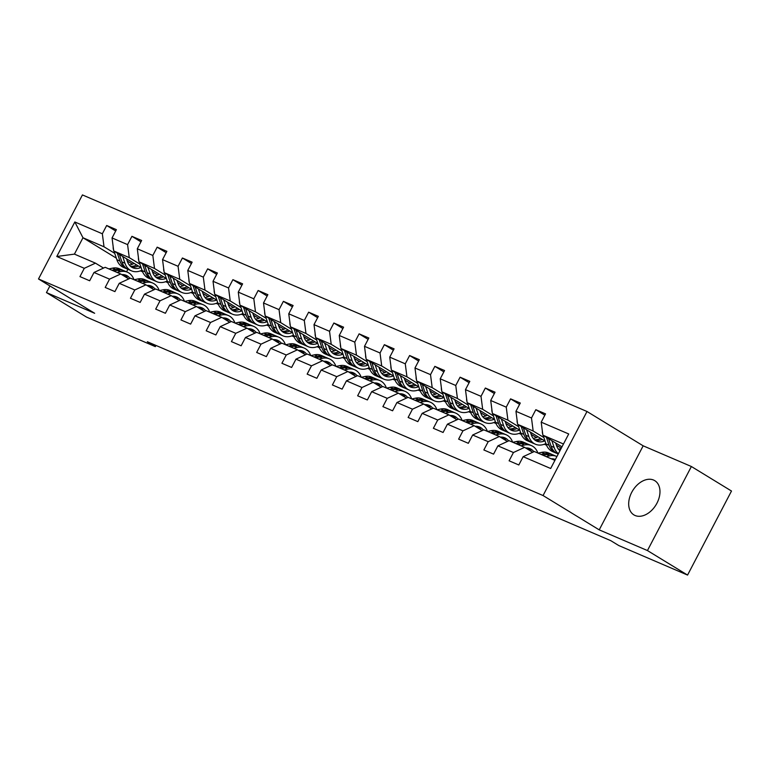 <?xml version="1.0" encoding="UTF-8"?>
<svg xmlns="http://www.w3.org/2000/svg" width="770" height="770" viewBox="0 0 770 770"><rect width="100%" height="100%" fill="white"/><g stroke="black" fill="none" stroke-linecap="round" stroke-linejoin="round"><path stroke-width="1.16" d="M635.067 515.496A20.049 13.658 -58.6 0 0 656.483 504.052A20.049 13.658 -58.6 0 0 654.779 480.673A20.049 13.658 -58.6 0 0 653.595 480.057A20.049 13.658 -58.6 0 0 632.18 491.501A20.049 13.658 -58.6 0 0 633.883 514.88A20.049 13.658 -58.6 0 0 635.067 515.496M587 411.498L82.438 194.926L38.5 278.971L543.062 495.543L587 411.498L643.162 445.82L599.224 529.866L647.445 550.56L691.383 466.514L643.162 445.82M691.383 466.514L731.5 491.029L687.562 575.075L647.445 550.56M116.347 258.152L82.977 237.757L74.43 254.119L95.461 263.147L84.296 268.306L79.955 276.603L89.666 280.771L94.007 272.474L109.542 279.144L105.201 287.441L114.913 291.609L119.244 283.312L134.779 289.982L130.448 298.269L140.159 302.437L144.49 294.15L160.025 300.82L155.694 309.107L165.396 313.275L169.737 304.987L185.272 311.648L180.94 319.945L190.642 324.112L194.983 315.815L210.518 322.486L206.177 330.782L215.889 334.95L220.22 326.653L235.755 333.323L231.423 341.611L241.135 345.778L245.466 337.491L261.001 344.161L256.67 352.448L266.382 356.616L270.713 348.329L286.248 354.999L281.916 363.286L291.618 367.454L295.959 359.167L311.494 365.827L307.153 374.124L316.865 378.291L321.196 369.995L336.731 376.665L332.399 384.962L342.111 389.129L346.442 380.832L361.977 387.503L357.646 395.79L367.357 399.957L371.689 391.67L387.223 398.34L382.892 406.627L392.594 410.795L396.935 402.508L412.47 409.178L408.129 417.465L417.841 421.633L422.172 413.346L437.707 420.006L433.375 428.303L443.087 432.471L447.418 424.174L462.953 430.844L458.622 439.141L468.333 443.308L472.664 435.012L488.199 441.682L483.868 449.969L493.57 454.136L497.911 445.849L513.446 452.519L509.105 460.807L518.816 464.974L523.157 456.687L550.666 468.497L568.712 433.962L541.204 422.162L545.535 413.865L535.824 409.698L544.842 415.203M84.296 268.306L56.788 256.497L74.834 221.972L102.343 233.782L106.674 225.495L115.693 231M535.824 409.698L531.493 417.994L515.958 411.324L520.289 403.028L510.587 398.86L506.246 407.157L490.711 400.487L495.052 392.2L485.341 388.032L481.009 396.319L465.475 389.649L469.806 381.362L460.094 377.194L455.763 385.481L440.228 378.811L444.56 370.524L434.848 366.356L430.517 374.644L414.982 367.983L419.313 359.686L409.611 355.519L405.27 363.815L389.736 357.145L394.076 348.849L384.365 344.681L380.034 352.978L364.499 346.308L368.83 338.02L359.118 333.853L354.787 342.14L339.252 335.47L343.584 327.183L333.872 323.015L329.541 331.302L314.006 324.632L318.337 316.345L308.635 312.177L304.294 320.464L288.76 313.804L293.101 305.507L283.389 301.339L279.048 309.636L263.513 302.966L267.854 294.669L258.142 290.502L253.811 298.798L238.276 292.128L242.608 283.841L232.896 279.674L228.565 287.961L213.03 281.291L217.361 273.003L207.659 268.836L203.319 277.123L187.784 270.453L192.125 262.166L182.413 257.998L178.072 266.285L162.537 259.625L166.878 251.328L157.167 247.16L152.835 255.457L137.301 248.787L141.632 240.49L131.92 236.323L127.589 244.619L112.054 237.949L116.386 229.662L106.674 225.495M687.562 575.075L618.791 545.555L610.764 540.656L147.311 341.726L155.328 346.625L155.954 345.432M94.007 272.474L105.172 267.315L120.707 273.985L128.773 278.913M141.17 267.729L113.719 250.962L129.254 257.623L139.976 264.177M167.831 282.648L165.637 281.704M157.715 275.015L152.489 271.829M120.707 273.985L109.542 279.144M112.054 237.949L113.719 250.962M127.589 244.619L129.254 257.623M119.244 283.312L130.419 278.153L145.953 284.813L154.019 289.741M166.407 278.567L138.966 261.79L154.501 268.461L165.223 275.015M193.077 293.486L190.883 292.542M182.962 285.853L177.735 282.657M145.953 284.813L134.779 289.982M137.301 248.787L138.966 261.79M152.835 255.457L154.501 268.461M144.49 294.15L155.655 288.981L171.19 295.651L179.256 300.579M191.653 289.405L164.212 272.628L179.747 279.298L190.469 285.853M218.324 304.314L216.12 303.37M208.208 296.691L202.982 293.495M171.19 295.651L160.025 300.82M162.537 259.625L164.212 272.628M178.072 266.285L179.747 279.298M169.737 304.987L180.902 299.819L196.437 306.489L204.502 311.417M216.899 300.233L189.459 283.466L204.993 290.136L215.716 296.691M243.561 315.151L241.366 314.208M233.454 307.528L228.228 304.333M196.437 306.489L185.272 311.648M187.784 270.453L189.459 283.466M203.319 277.123L204.993 290.136M194.983 315.815L206.148 310.656L221.683 317.327L229.749 322.255M242.146 311.07L214.695 294.304L230.23 300.974L240.962 307.519M268.807 325.989L266.613 325.046M258.701 318.366L253.465 315.171M221.683 317.327L210.518 322.486M213.03 281.291L214.695 294.304M228.565 287.961L230.23 300.974M220.22 326.653L231.395 321.494L246.929 328.164L254.995 333.092M267.392 321.908L239.942 305.141L255.476 311.802L266.199 318.356M294.053 336.827L291.859 335.884M283.938 329.194L278.711 326.008M246.929 328.164L235.755 333.323M238.276 292.128L239.942 305.141M253.811 298.798L255.476 311.802M245.466 337.491L256.641 332.332L272.176 338.993L280.232 343.921M292.629 332.746L265.188 315.969L280.723 322.64L291.445 329.194M319.3 347.665L317.096 346.721M309.184 340.032L303.958 336.837M272.176 338.993L261.001 344.161M263.513 302.966L265.188 315.969M279.048 309.636L280.723 322.64M270.713 348.329L281.878 343.16L297.413 349.83L305.478 354.758M317.875 343.584L290.434 326.807L305.969 333.477L316.691 340.032M344.546 358.493L342.342 357.55M334.43 350.87L329.204 347.674M297.413 349.83L286.248 354.999M288.76 313.804L290.434 326.807M304.294 320.464L305.969 333.477M295.959 359.167L307.124 353.998L322.659 360.668L330.725 365.596M343.122 354.412L315.671 337.645L331.206 344.315L341.938 350.87M369.783 369.331L367.588 368.387M359.677 361.708L354.45 358.512M322.659 360.668L311.494 365.827M314.006 324.632L315.671 337.645M329.541 331.302L331.206 344.315M321.196 369.995L332.37 364.836L347.905 371.506L355.971 376.434M368.368 365.25L340.918 348.483L356.452 355.153L367.175 361.698M395.029 380.168L392.835 379.225M384.913 372.545L379.687 369.35M347.905 371.506L336.731 376.665M339.252 335.47L340.918 348.483M354.787 342.14L356.452 355.153M346.442 380.832L357.617 375.673L373.152 382.344L381.208 387.272M393.605 376.087L366.164 359.311L381.699 365.981L392.421 372.536M420.276 391.006L418.081 390.063M410.16 383.373L404.933 380.178M373.152 382.344L361.977 387.503M364.499 346.308L366.164 359.311M380.034 352.978L381.699 365.981M371.689 391.67L382.854 386.511L398.388 393.172L406.454 398.1M418.851 386.925L391.41 370.149L406.945 376.819L417.667 383.373M445.522 401.844L443.318 400.9M435.406 394.211L430.18 391.016M398.388 393.172L387.223 398.34M389.736 357.145L391.41 370.149M405.27 363.815L406.945 376.819M396.935 402.508L408.1 397.339L423.635 404.009L431.7 408.937M444.097 397.763L416.647 380.986L432.182 387.656L442.914 394.211M470.759 412.672L468.564 411.729M460.653 405.049L455.426 401.853M423.635 404.009L412.47 409.178M414.982 367.983L416.647 380.986M430.517 374.644L432.182 387.656M422.172 413.346L433.346 408.177L448.881 414.847L456.947 419.775M469.344 408.591L441.893 391.824L457.428 398.494L468.15 405.049M496.005 423.51L493.811 422.566M485.889 415.887L480.663 412.691M448.881 414.847L437.707 420.006M440.228 378.811L441.893 391.824M455.763 385.481L457.428 398.494M447.418 424.174L458.593 419.015L474.128 425.685L482.193 430.613M494.581 419.429L467.14 402.662L482.675 409.322L493.397 415.877M521.251 434.347L519.057 433.404M511.136 426.724L505.909 423.529M474.128 425.685L462.953 430.844M465.475 389.649L467.14 402.662M481.009 396.319L482.675 409.322M472.664 435.012L483.829 429.853L499.364 436.513L507.43 441.441M519.827 430.266L492.386 413.49L507.921 420.16L518.643 426.715M546.498 445.185L544.294 444.242M536.382 437.553L531.156 434.357M499.364 436.513L488.199 441.682M490.711 400.487L492.386 413.49M506.246 407.157L507.921 420.16M497.911 445.849L509.076 440.681L524.611 447.351L532.676 452.279M545.073 441.104L517.623 424.328L533.158 430.998L543.889 437.553M561.282 448.178L556.402 445.195M524.611 447.351L513.446 452.519M515.958 411.324L517.623 424.328M531.493 417.994L533.158 430.998M523.157 456.687L534.322 451.518L554.91 460.364M561.985 446.841L542.869 435.166L563.467 444.001M541.204 422.162L542.869 435.166M49.915 285.94L46.441 292.59L86.558 317.105L155.328 346.625M46.441 292.59L94.662 313.284L38.5 278.971M599.224 529.866L543.062 495.543M95.461 263.147L103.526 268.075M127.897 269.279L126.569 271.829M142.585 271.81L140.39 270.867M132.478 264.187L127.252 260.992M114.74 253.34L104.017 246.795L82.977 237.757L74.834 221.972M74.43 254.119L56.788 256.497M102.343 233.782L104.017 246.795M510.587 398.86L519.596 404.365M485.341 388.032L494.35 393.537M460.094 377.194L469.103 382.7M434.848 366.356L443.857 371.862M409.611 355.519L418.62 361.024M384.365 344.681L393.374 350.186M359.118 333.853L368.127 339.358M333.872 323.015L342.881 328.521M308.635 312.177L317.644 317.683M283.389 301.339L292.398 306.845M258.142 290.502L267.151 296.007M232.896 279.674L241.905 285.179M207.659 268.836L216.668 274.341M182.413 257.998L191.422 263.504M157.167 247.16L166.176 252.666M131.92 236.323L140.929 241.828M551.243 458.785A16.314 11.887 -66.8 0 1 555.285 459.488A16.314 11.887 -66.8 0 1 555.353 459.517M546.151 456.6L549.713 455.84A19.654 14.322 -66.8 0 1 556.604 456.418A19.654 14.322 -66.8 0 1 556.903 456.552M538.057 453.126L541.618 452.365A19.654 14.322 -66.8 0 1 548.51 452.943L551.59 454.262A19.654 14.322 113.2 0 0 544.698 453.684L541.137 454.444M543.081 455.282L546.633 454.521A19.654 14.322 -66.8 0 1 553.524 455.099L556.604 456.418M555.045 460.114A16.314 11.887 113.2 0 0 553.688 458.978M552.533 454.733A19.654 14.322 113.2 0 0 551.59 454.262M552.61 458.814A16.314 11.887 -66.8 0 1 553.563 459.777M542.35 431.094A6.815 4.957 113.2 0 0 542.648 433.847L542.735 434.107M558.423 449.189A16.314 11.887 113.2 0 0 561.06 448.602M543.148 435.329L546.026 443.944A19.654 14.322 113.2 0 0 552.6 451.595L555.671 452.914A19.654 14.322 113.2 0 0 556.662 453.28M551.849 440.652L554.111 447.418A19.654 14.322 113.2 0 0 558.394 453.713M555.661 442.981L556.546 445.647A16.314 11.887 113.2 0 0 559.944 450.748M546.459 437.36L549.097 445.262A19.654 14.322 113.2 0 0 555.671 452.914M558.231 454.011L557.615 453.751A19.654 14.322 -66.8 0 1 551.041 446.1L548.548 438.631M525.631 447.976A16.314 11.887 -66.8 0 1 530.039 448.65A16.314 11.887 -66.8 0 1 533.841 451.74M520.905 445.763L524.466 445.002A19.654 14.322 -66.8 0 1 531.358 445.58A19.654 14.322 -66.8 0 1 537.874 453.049M512.82 442.288L516.372 441.528A19.654 14.322 -66.8 0 1 523.273 442.105L526.343 443.424A19.654 14.322 113.2 0 0 519.452 442.846L515.89 443.607M517.835 444.444L521.396 443.684A19.654 14.322 -66.8 0 1 528.287 444.261L531.358 445.58M531.493 451.557A16.314 11.887 113.2 0 0 528.441 448.14M527.296 443.895A19.654 14.322 113.2 0 0 526.343 443.424M527.363 447.976A16.314 11.887 -66.8 0 1 529.231 450.171M500.385 437.139A16.314 11.887 -66.8 0 1 504.793 437.812A16.314 11.887 -66.8 0 1 508.604 440.902M495.668 434.925L499.22 434.164A19.654 14.322 -66.8 0 1 506.111 434.742A19.654 14.322 -66.8 0 1 512.628 442.211M487.574 431.45L491.135 430.69A19.654 14.322 -66.8 0 1 498.026 431.277L501.097 432.596A19.654 14.322 113.2 0 0 494.205 432.008L490.644 432.779M492.588 433.606L496.15 432.846A19.654 14.322 -66.8 0 1 503.041 433.423L506.111 434.742M506.256 440.729A16.314 11.887 113.2 0 0 503.195 437.302M502.05 433.058A19.654 14.322 113.2 0 0 501.097 432.596M502.117 437.139A16.314 11.887 -66.8 0 1 503.984 439.333M517.103 420.256A6.815 4.957 113.2 0 0 517.401 423.009L517.488 423.269M533.177 438.361A16.314 11.887 113.2 0 0 537.999 436.773M517.902 424.501L520.78 433.106A19.654 14.322 113.2 0 0 527.354 440.758L530.424 442.076A19.654 14.322 113.2 0 0 531.425 442.442M526.613 429.824L528.865 436.58A19.654 14.322 113.2 0 0 535.448 444.232A19.654 14.322 113.2 0 0 545.891 443.549M530.415 432.143L531.3 434.809A16.314 11.887 113.2 0 0 536.767 441.162A16.314 11.887 113.2 0 0 544.756 440.912M521.213 426.522L523.85 434.424A19.654 14.322 113.2 0 0 530.424 442.076M540.578 438.361A16.314 11.887 -66.8 0 1 534.428 439.68M535.448 444.232L532.368 442.914A19.654 14.322 -66.8 0 1 525.794 435.262L523.302 427.793M535.285 440.353A16.314 11.887 113.2 0 0 542.205 439.352M491.857 409.419A6.815 4.957 113.2 0 0 492.165 412.181L492.251 412.431M507.931 427.523A16.314 11.887 113.2 0 0 512.753 425.945M492.656 413.663L495.534 422.268A19.654 14.322 113.2 0 0 502.107 429.92L505.187 431.239A19.654 14.322 113.2 0 0 506.179 431.614M501.366 418.986L503.628 425.743A19.654 14.322 113.2 0 0 510.202 433.394A19.654 14.322 113.2 0 0 520.645 432.711M505.168 421.306L506.063 423.972A16.314 11.887 113.2 0 0 511.521 430.324A16.314 11.887 113.2 0 0 519.509 430.074M495.967 415.685L498.613 423.596A19.654 14.322 113.2 0 0 505.187 431.239M515.342 427.523A16.314 11.887 -66.8 0 1 509.182 428.851M510.202 433.394L507.122 432.076A19.654 14.322 -66.8 0 1 500.548 424.424L498.055 416.965M510.048 429.516A16.314 11.887 113.2 0 0 516.959 428.515M475.138 426.301A16.314 11.887 -66.8 0 1 479.556 426.984A16.314 11.887 -66.8 0 1 483.358 430.074M470.422 424.087L473.983 423.327A19.654 14.322 -66.8 0 1 480.875 423.914A19.654 14.322 -66.8 0 1 487.381 431.373M462.327 420.622L465.889 419.862A19.654 14.322 -66.8 0 1 472.78 420.439L475.85 421.758A19.654 14.322 113.2 0 0 468.959 421.18L465.407 421.941M467.342 422.769L470.903 422.008A19.654 14.322 -66.8 0 1 477.795 422.586L480.875 423.914M481.009 429.891A16.314 11.887 113.2 0 0 477.949 426.464M476.803 422.22A19.654 14.322 113.2 0 0 475.85 421.758M476.871 426.301A16.314 11.887 -66.8 0 1 478.738 428.505M449.892 415.463A16.314 11.887 -66.8 0 1 454.31 416.147A16.314 11.887 -66.8 0 1 458.111 419.236M445.175 413.259L448.737 412.499A19.654 14.322 -66.8 0 1 455.628 413.076A19.654 14.322 -66.8 0 1 462.135 420.536M437.081 409.784L440.642 409.024A19.654 14.322 -66.8 0 1 447.534 409.601L450.614 410.92A19.654 14.322 113.2 0 0 443.722 410.343L440.161 411.103M442.105 411.94L445.657 411.18A19.654 14.322 -66.8 0 1 452.548 411.757L455.628 413.076M455.763 419.053A16.314 11.887 113.2 0 0 452.712 415.636M451.557 411.392A19.654 14.322 113.2 0 0 450.614 410.92M451.624 415.473A16.314 11.887 -66.8 0 1 453.492 417.667M424.655 404.635A16.314 11.887 -66.8 0 1 429.063 405.309A16.314 11.887 -66.8 0 1 432.865 408.398M419.929 402.421L423.49 401.661A19.654 14.322 -66.8 0 1 430.382 402.238A19.654 14.322 -66.8 0 1 436.898 409.698M411.844 398.947L415.396 398.186A19.654 14.322 -66.8 0 1 422.287 398.764L425.367 400.082A19.654 14.322 113.2 0 0 418.476 399.505L414.914 400.265M416.859 401.103L420.42 400.342A19.654 14.322 -66.8 0 1 427.311 400.92L430.382 402.238M430.517 408.216A16.314 11.887 113.2 0 0 427.466 404.799M426.32 400.554A19.654 14.322 113.2 0 0 425.367 400.082M426.387 404.635A16.314 11.887 -66.8 0 1 428.255 406.829M466.62 398.581A6.815 4.957 113.2 0 0 466.918 401.343L467.005 401.603M482.684 416.686A16.314 11.887 113.2 0 0 487.506 415.107M467.409 402.825L470.287 411.44A19.654 14.322 113.2 0 0 476.861 419.082L479.941 420.41A19.654 14.322 113.2 0 0 480.932 420.776M476.12 408.148L478.382 414.905A19.654 14.322 113.2 0 0 484.956 422.557A19.654 14.322 113.2 0 0 495.399 421.873M479.922 410.468L480.817 413.144A16.314 11.887 113.2 0 0 486.274 419.486A16.314 11.887 113.2 0 0 494.273 419.236M470.72 404.847L473.367 412.758A19.654 14.322 113.2 0 0 479.941 420.41M490.095 416.686A16.314 11.887 -66.8 0 1 483.935 418.014M484.956 422.557L481.885 421.238A19.654 14.322 -66.8 0 1 475.311 413.586L472.809 406.127M484.802 418.678A16.314 11.887 113.2 0 0 491.722 417.677M441.374 387.753A6.815 4.957 113.2 0 0 441.672 390.506L441.759 390.765M457.447 405.848A16.314 11.887 113.2 0 0 462.26 404.269M442.173 391.988L445.05 400.602A19.654 14.322 113.2 0 0 451.624 408.254L454.695 409.573A19.654 14.322 113.2 0 0 455.686 409.938M450.874 397.31L453.135 404.077A19.654 14.322 113.2 0 0 459.709 411.729A19.654 14.322 113.2 0 0 470.162 411.045M454.685 399.64L455.57 402.306A16.314 11.887 113.2 0 0 461.028 408.658A16.314 11.887 113.2 0 0 469.026 408.398M445.474 394.009L448.121 401.921A19.654 14.322 113.2 0 0 454.695 409.573M464.849 405.848A16.314 11.887 -66.8 0 1 458.699 407.176M459.709 411.729L456.639 410.4A19.654 14.322 -66.8 0 1 450.065 402.758L447.572 395.289M459.555 407.85A16.314 11.887 113.2 0 0 466.476 406.839M416.127 376.915A6.815 4.957 113.2 0 0 416.426 379.668L416.512 379.928M432.201 395.02A16.314 11.887 113.2 0 0 437.014 393.432M416.926 381.15L419.804 389.764A19.654 14.322 113.2 0 0 426.378 397.416L429.448 398.735A19.654 14.322 113.2 0 0 430.44 399.101M425.637 386.473L427.889 393.239A19.654 14.322 113.2 0 0 434.472 400.891A19.654 14.322 113.2 0 0 444.916 400.208M429.439 388.802L430.324 391.468A16.314 11.887 113.2 0 0 435.781 397.82A16.314 11.887 113.2 0 0 443.78 397.57M420.237 383.181L422.874 391.083A19.654 14.322 113.2 0 0 429.448 398.735M439.603 395.01A16.314 11.887 -66.8 0 1 433.452 396.338M434.472 400.891L431.392 399.572A19.654 14.322 -66.8 0 1 424.819 391.92L422.326 384.451M434.309 397.012A16.314 11.887 113.2 0 0 441.229 396.011M390.881 366.077A6.815 4.957 113.2 0 0 391.189 368.83L391.275 369.09M406.955 384.182A16.314 11.887 113.2 0 0 411.777 382.594M391.68 370.322L394.558 378.927A19.654 14.322 113.2 0 0 401.132 386.579L404.212 387.897A19.654 14.322 113.2 0 0 405.203 388.263M400.39 375.644L402.652 382.401A19.654 14.322 113.2 0 0 409.226 390.053A19.654 14.322 113.2 0 0 419.669 389.37M404.192 377.964L405.087 380.63A16.314 11.887 113.2 0 0 410.545 386.983A16.314 11.887 113.2 0 0 418.534 386.733M394.991 372.343L397.628 380.245A19.654 14.322 113.2 0 0 404.212 387.897M414.366 384.182A16.314 11.887 -66.8 0 1 408.206 385.5M409.226 390.053L406.146 388.735A19.654 14.322 -66.8 0 1 399.572 381.083L397.079 373.614M409.072 386.174A16.314 11.887 113.2 0 0 415.983 385.173M365.644 355.24A6.815 4.957 113.2 0 0 365.942 358.002L366.029 358.262M381.708 373.344A16.314 11.887 113.2 0 0 386.53 371.766M366.433 359.484L369.311 368.089A19.654 14.322 113.2 0 0 375.885 375.741L378.965 377.059A19.654 14.322 113.2 0 0 379.957 377.435M375.144 364.807L377.406 371.564A19.654 14.322 113.2 0 0 383.98 379.215A19.654 14.322 113.2 0 0 394.423 378.532M378.946 367.126L379.841 369.793A16.314 11.887 113.2 0 0 385.298 376.145A16.314 11.887 113.2 0 0 393.297 375.895M369.744 361.505L372.391 369.417A19.654 14.322 113.2 0 0 378.965 377.059M389.119 373.344A16.314 11.887 -66.8 0 1 382.959 374.672M383.98 379.215L380.909 377.897A19.654 14.322 -66.8 0 1 374.326 370.245L371.833 362.786M383.826 375.337A16.314 11.887 113.2 0 0 390.746 374.336M340.398 344.402A6.815 4.957 113.2 0 0 340.696 347.164L340.783 347.424M356.462 362.506A16.314 11.887 113.2 0 0 361.284 360.928M341.197 348.646L344.075 357.261A19.654 14.322 113.2 0 0 350.648 364.913L353.719 366.231A19.654 14.322 113.2 0 0 354.71 366.597M349.898 353.969L352.159 360.735A19.654 14.322 113.2 0 0 358.733 368.378A19.654 14.322 113.2 0 0 369.186 367.694M353.709 356.289L354.595 358.964A16.314 11.887 113.2 0 0 360.052 365.307A16.314 11.887 113.2 0 0 368.05 365.057M344.498 350.668L347.145 358.579A19.654 14.322 113.2 0 0 353.719 366.231M363.873 362.506A16.314 11.887 -66.8 0 1 357.713 363.835M358.733 368.378L355.663 367.059A19.654 14.322 -66.8 0 1 349.089 359.407L346.596 351.948M358.579 364.499A16.314 11.887 113.2 0 0 365.5 363.498M315.151 333.574A6.815 4.957 113.2 0 0 315.45 336.326L315.536 336.586M331.225 351.669A16.314 11.887 113.2 0 0 336.038 350.09M315.95 337.809L318.828 346.423A19.654 14.322 113.2 0 0 325.402 354.075L328.472 355.394A19.654 14.322 113.2 0 0 329.464 355.759M324.661 343.131L326.913 349.898A19.654 14.322 113.2 0 0 333.497 357.55A19.654 14.322 113.2 0 0 343.94 356.866M328.463 345.461L329.348 348.127A16.314 11.887 113.2 0 0 334.806 354.479A16.314 11.887 113.2 0 0 342.804 354.219M319.261 339.83L321.899 347.742A19.654 14.322 113.2 0 0 328.472 355.394M338.627 351.669A16.314 11.887 -66.8 0 1 332.476 352.997M333.497 357.55L330.417 356.221A19.654 14.322 -66.8 0 1 323.843 348.579L321.35 341.11M333.333 353.671A16.314 11.887 113.2 0 0 340.253 352.66M289.905 322.736A6.815 4.957 113.2 0 0 290.213 325.489L290.3 325.748M305.979 340.841A16.314 11.887 113.2 0 0 310.801 339.252M290.704 326.981L293.582 335.585A19.654 14.322 113.2 0 0 300.156 343.237L303.236 344.556A19.654 14.322 113.2 0 0 304.227 344.922M299.414 332.293L301.676 339.06A19.654 14.322 113.2 0 0 308.25 346.712A19.654 14.322 113.2 0 0 318.693 346.028M303.216 334.623L304.111 337.289A16.314 11.887 113.2 0 0 309.569 343.641A16.314 11.887 113.2 0 0 317.558 343.391M294.015 329.002L296.652 336.904A19.654 14.322 113.2 0 0 303.236 344.556M313.39 340.841A16.314 11.887 -66.8 0 1 307.23 342.159M308.25 346.712L305.17 345.393A19.654 14.322 -66.8 0 1 298.596 337.741L296.103 330.272M308.096 342.833A16.314 11.887 113.2 0 0 315.007 341.832M264.668 311.898A6.815 4.957 113.2 0 0 264.967 314.651L265.053 314.911M280.732 330.003A16.314 11.887 113.2 0 0 285.555 328.415M265.458 316.143L268.335 324.748A19.654 14.322 113.2 0 0 274.909 332.399L277.989 333.718A19.654 14.322 113.2 0 0 278.981 334.084M274.168 321.465L276.43 328.222A19.654 14.322 113.2 0 0 283.004 335.874A19.654 14.322 113.2 0 0 293.447 335.191M277.97 323.785L278.865 326.451A16.314 11.887 113.2 0 0 284.322 332.804A16.314 11.887 113.2 0 0 292.321 332.553M268.769 318.164L271.415 326.066A19.654 14.322 113.2 0 0 277.989 333.718M288.144 330.003A16.314 11.887 -66.8 0 1 281.984 331.331M283.004 335.874L279.933 334.555A19.654 14.322 -66.8 0 1 273.35 326.904L270.857 319.444M282.85 331.995A16.314 11.887 113.2 0 0 289.77 330.994M239.422 301.06A6.815 4.957 113.2 0 0 239.72 303.823L239.807 304.083M255.486 319.165A16.314 11.887 113.2 0 0 260.308 317.587M240.221 305.305L243.089 313.919A19.654 14.322 113.2 0 0 249.672 321.562L252.743 322.88A19.654 14.322 113.2 0 0 253.734 323.256M248.922 310.628L251.184 317.384A19.654 14.322 113.2 0 0 257.757 325.036A19.654 14.322 113.2 0 0 268.21 324.353M252.724 312.947L253.619 315.613A16.314 11.887 113.2 0 0 259.076 321.966A16.314 11.887 113.2 0 0 267.075 321.716M243.522 307.326L246.169 315.238A19.654 14.322 113.2 0 0 252.743 322.88M262.897 319.165A16.314 11.887 -66.8 0 1 256.737 320.493M257.757 325.036L254.687 323.718A19.654 14.322 -66.8 0 1 248.113 316.066L245.62 308.606M257.603 321.157A16.314 11.887 113.2 0 0 264.524 320.156M214.176 290.223A6.815 4.957 113.2 0 0 214.474 292.985L214.56 293.245M230.249 308.327A16.314 11.887 113.2 0 0 235.062 306.749M214.974 294.467L217.852 303.082A19.654 14.322 113.2 0 0 224.426 310.733L227.497 312.052A19.654 14.322 113.2 0 0 228.488 312.418M223.685 299.79L225.937 306.556A19.654 14.322 113.2 0 0 232.511 314.199A19.654 14.322 113.2 0 0 242.964 313.525M227.487 302.11L228.372 304.785A16.314 11.887 113.2 0 0 233.83 311.128A16.314 11.887 113.2 0 0 241.828 310.878M218.285 296.489L220.923 304.4A19.654 14.322 113.2 0 0 227.497 312.052M237.651 308.327A16.314 11.887 -66.8 0 1 231.501 309.656M232.511 314.199L229.441 312.88A19.654 14.322 -66.8 0 1 222.867 305.228L220.374 297.769M232.357 310.32A16.314 11.887 113.2 0 0 239.278 309.319M188.929 279.394A6.815 4.957 113.2 0 0 189.227 282.147L189.314 282.407M205.003 297.489A16.314 11.887 113.2 0 0 209.825 295.911M189.728 283.63L192.606 292.244A19.654 14.322 113.2 0 0 199.18 299.896L202.26 301.214A19.654 14.322 113.2 0 0 203.251 301.58M198.439 288.952L200.701 295.719A19.654 14.322 113.2 0 0 207.274 303.37A19.654 14.322 113.2 0 0 217.718 302.687M202.24 291.281L203.136 293.947A16.314 11.887 113.2 0 0 208.593 300.3A16.314 11.887 113.2 0 0 216.582 300.04M193.039 285.651L195.676 293.562A19.654 14.322 113.2 0 0 202.26 301.214M212.414 297.489A16.314 11.887 -66.8 0 1 206.254 298.818M207.274 303.37L204.194 302.052A19.654 14.322 -66.8 0 1 197.62 294.4L195.128 286.931M207.12 299.492A16.314 11.887 113.2 0 0 214.031 298.481M163.683 268.557A6.815 4.957 113.2 0 0 163.991 271.31L164.077 271.569M179.756 286.661A16.314 11.887 113.2 0 0 184.579 285.073M164.482 272.801L167.359 281.406A19.654 14.322 113.2 0 0 173.933 289.058L177.013 290.377A19.654 14.322 113.2 0 0 178.005 290.742M173.192 278.114L175.454 284.881A19.654 14.322 113.2 0 0 182.028 292.533A19.654 14.322 113.2 0 0 192.471 291.849M176.994 280.444L177.889 283.11A16.314 11.887 113.2 0 0 183.347 289.462A16.314 11.887 113.2 0 0 191.345 289.212M167.793 274.823L170.44 282.725A19.654 14.322 113.2 0 0 177.013 290.377M187.168 286.661A16.314 11.887 -66.8 0 1 181.008 287.98M182.028 292.533L178.958 291.214A19.654 14.322 -66.8 0 1 172.374 283.562L169.881 276.093M181.874 288.654A16.314 11.887 113.2 0 0 188.794 287.653M138.446 257.719A6.815 4.957 113.2 0 0 138.744 260.472L138.831 260.732M154.51 275.824A16.314 11.887 113.2 0 0 159.332 274.236M139.235 261.964L142.113 270.568A19.654 14.322 113.2 0 0 148.697 278.22L151.767 279.539A19.654 14.322 113.2 0 0 152.758 279.914M147.946 267.286L150.208 274.043A19.654 14.322 113.2 0 0 156.782 281.695A19.654 14.322 113.2 0 0 167.225 281.012M151.748 269.606L152.643 272.272A16.314 11.887 113.2 0 0 158.1 278.625A16.314 11.887 113.2 0 0 166.099 278.374M142.546 263.985L145.193 271.887A19.654 14.322 113.2 0 0 151.767 279.539M161.921 275.824A16.314 11.887 -66.8 0 1 155.761 277.152M156.782 281.695L153.711 280.376A19.654 14.322 -66.8 0 1 147.137 272.724L144.635 265.265M156.628 277.816A16.314 11.887 113.2 0 0 163.548 276.815M399.409 393.797A16.314 11.887 -66.8 0 1 403.817 394.471A16.314 11.887 -66.8 0 1 407.628 397.561M394.683 391.583L398.244 390.823A19.654 14.322 -66.8 0 1 405.136 391.401A19.654 14.322 -66.8 0 1 411.652 398.87M386.598 388.109L390.159 387.349A19.654 14.322 -66.8 0 1 397.05 387.926L400.121 389.254A19.654 14.322 113.2 0 0 393.229 388.667L389.668 389.428M391.612 390.265L395.174 389.505A19.654 14.322 -66.8 0 1 402.065 390.082L405.136 391.401M405.28 397.378A16.314 11.887 113.2 0 0 402.219 393.961M401.074 389.716A19.654 14.322 113.2 0 0 400.121 389.254M401.141 393.797A16.314 11.887 -66.8 0 1 403.008 395.992M374.162 382.959A16.314 11.887 -66.8 0 1 378.58 383.633A16.314 11.887 -66.8 0 1 382.382 386.723M369.446 380.746L372.998 379.985A19.654 14.322 -66.8 0 1 379.899 380.563A19.654 14.322 -66.8 0 1 386.405 388.032M361.351 377.271L364.913 376.511A19.654 14.322 -66.8 0 1 371.804 377.098L374.875 378.417A19.654 14.322 113.2 0 0 367.983 377.839L364.431 378.599M366.366 379.427L369.927 378.667A19.654 14.322 -66.8 0 1 376.819 379.244L379.899 380.563M380.034 386.55A16.314 11.887 113.2 0 0 376.973 383.123M375.827 378.878A19.654 14.322 113.2 0 0 374.875 378.417M375.895 382.959A16.314 11.887 -66.8 0 1 377.762 385.154M348.916 372.122A16.314 11.887 -66.8 0 1 353.334 372.805A16.314 11.887 -66.8 0 1 357.136 375.895M344.2 369.918L347.761 369.148A19.654 14.322 -66.8 0 1 354.652 369.735A19.654 14.322 -66.8 0 1 361.159 377.194M336.105 366.443L339.666 365.683A19.654 14.322 -66.8 0 1 346.558 366.26L349.638 367.579A19.654 14.322 113.2 0 0 342.746 367.001L339.185 367.762M341.129 368.589L344.681 367.829A19.654 14.322 -66.8 0 1 351.572 368.416L354.652 369.735M354.787 375.712A16.314 11.887 113.2 0 0 351.736 372.295M350.581 368.041A19.654 14.322 113.2 0 0 349.638 367.579M350.648 372.122A16.314 11.887 -66.8 0 1 352.516 374.326M323.679 361.284A16.314 11.887 -66.8 0 1 328.087 361.967A16.314 11.887 -66.8 0 1 331.889 365.057M318.953 359.08L322.514 358.32A19.654 14.322 -66.8 0 1 329.406 358.897A19.654 14.322 -66.8 0 1 335.922 366.356M310.868 355.605L314.42 354.845A19.654 14.322 -66.8 0 1 321.311 355.422L324.391 356.741A19.654 14.322 113.2 0 0 317.5 356.164L313.939 356.924M315.883 357.761L319.444 357.001A19.654 14.322 -66.8 0 1 326.336 357.578L329.406 358.897M329.541 364.874A16.314 11.887 113.2 0 0 326.49 361.457M325.344 357.213A19.654 14.322 113.2 0 0 324.391 356.741M325.412 361.294A16.314 11.887 -66.8 0 1 327.269 363.488M298.433 350.456A16.314 11.887 -66.8 0 1 302.841 351.13A16.314 11.887 -66.8 0 1 306.653 354.219M293.707 348.242L297.268 347.482A19.654 14.322 -66.8 0 1 304.16 348.059A19.654 14.322 -66.8 0 1 310.676 355.519M285.622 344.767L289.183 344.007A19.654 14.322 -66.8 0 1 296.075 344.585L299.145 345.903A19.654 14.322 113.2 0 0 292.253 345.326L288.692 346.086M290.637 346.923L294.198 346.163A19.654 14.322 -66.8 0 1 301.089 346.741L304.16 348.059M304.304 354.036A16.314 11.887 113.2 0 0 301.243 350.619M300.098 346.375A19.654 14.322 113.2 0 0 299.145 345.903M300.165 350.456A16.314 11.887 -66.8 0 1 302.033 352.65M273.186 339.618A16.314 11.887 -66.8 0 1 277.604 340.292A16.314 11.887 -66.8 0 1 281.406 343.382M268.47 337.404L272.022 336.644A19.654 14.322 -66.8 0 1 278.923 337.222A19.654 14.322 -66.8 0 1 285.429 344.69M260.375 333.93L263.937 333.169A19.654 14.322 -66.8 0 1 270.828 333.747L273.899 335.075A19.654 14.322 113.2 0 0 267.007 334.488L263.446 335.248M265.39 336.086L268.951 335.325A19.654 14.322 -66.8 0 1 275.843 335.903L278.923 337.222M279.058 343.199A16.314 11.887 113.2 0 0 275.997 339.782M274.851 335.537A19.654 14.322 113.2 0 0 273.899 335.075M274.919 339.618A16.314 11.887 -66.8 0 1 276.786 341.813M247.94 328.78A16.314 11.887 -66.8 0 1 252.358 329.454A16.314 11.887 -66.8 0 1 256.16 332.544M243.224 326.567L246.785 325.806A19.654 14.322 -66.8 0 1 253.677 326.384A19.654 14.322 -66.8 0 1 260.183 333.853M235.129 323.102L238.69 322.332A19.654 14.322 -66.8 0 1 245.582 322.919L248.662 324.237A19.654 14.322 113.2 0 0 241.761 323.66L238.209 324.42M240.144 325.248L243.705 324.488A19.654 14.322 -66.8 0 1 250.597 325.065L253.677 326.384M253.811 332.37A16.314 11.887 113.2 0 0 250.75 328.944M249.605 324.699A19.654 14.322 113.2 0 0 248.662 324.237M249.672 328.78A16.314 11.887 -66.8 0 1 251.54 330.985M222.694 317.943A16.314 11.887 -66.8 0 1 227.112 318.626A16.314 11.887 -66.8 0 1 230.913 321.716M217.977 315.739L221.539 314.978A19.654 14.322 -66.8 0 1 228.43 315.556A19.654 14.322 -66.8 0 1 234.937 323.015M209.892 312.264L213.444 311.503A19.654 14.322 -66.8 0 1 220.335 312.081L223.416 313.4A19.654 14.322 113.2 0 0 216.524 312.822L212.963 313.583M214.907 314.41L218.459 313.65A19.654 14.322 -66.8 0 1 225.36 314.237L228.43 315.556M228.565 321.533A16.314 11.887 113.2 0 0 225.514 318.116M224.359 313.862A19.654 14.322 113.2 0 0 223.416 313.4M224.436 317.943A16.314 11.887 -66.8 0 1 226.293 320.147M197.457 307.105A16.314 11.887 -66.8 0 1 201.865 307.788A16.314 11.887 -66.8 0 1 205.677 310.878M192.731 304.901L196.292 304.14A19.654 14.322 -66.8 0 1 203.184 304.718A19.654 14.322 -66.8 0 1 209.7 312.177M184.646 301.426L188.207 300.666A19.654 14.322 -66.8 0 1 195.099 301.243L198.169 302.562A19.654 14.322 113.2 0 0 191.278 301.984L187.716 302.745M189.661 303.582L193.222 302.822A19.654 14.322 -66.8 0 1 200.113 303.399L203.184 304.718M203.328 310.695A16.314 11.887 113.2 0 0 200.267 307.278M199.122 303.034A19.654 14.322 113.2 0 0 198.169 302.562M199.189 307.114A16.314 11.887 -66.8 0 1 201.057 309.309M172.21 296.277A16.314 11.887 -66.8 0 1 176.628 296.95A16.314 11.887 -66.8 0 1 180.43 300.04M167.494 294.063L171.046 293.303A19.654 14.322 -66.8 0 1 177.937 293.88A19.654 14.322 -66.8 0 1 184.453 301.339M159.4 290.588L162.961 289.828A19.654 14.322 -66.8 0 1 169.852 290.406L172.923 291.724A19.654 14.322 113.2 0 0 166.031 291.147L162.47 291.907M164.414 292.744L167.976 291.984A19.654 14.322 -66.8 0 1 174.867 292.561L177.937 293.88M178.082 299.857A16.314 11.887 113.2 0 0 175.021 296.44M173.876 292.196A19.654 14.322 113.2 0 0 172.923 291.724M173.943 296.277A16.314 11.887 -66.8 0 1 175.81 298.471M146.964 285.439A16.314 11.887 -66.8 0 1 151.382 286.113A16.314 11.887 -66.8 0 1 155.184 289.202M142.248 283.225L145.809 282.465A19.654 14.322 -66.8 0 1 152.701 283.042A19.654 14.322 -66.8 0 1 159.207 290.511M134.153 279.751L137.715 278.99A19.654 14.322 -66.8 0 1 144.606 279.568L147.686 280.896A19.654 14.322 113.2 0 0 140.785 280.309L137.233 281.069M139.168 281.907L142.729 281.146A19.654 14.322 -66.8 0 1 149.621 281.724L152.701 283.042M152.835 289.019A16.314 11.887 113.2 0 0 149.775 285.603M148.629 281.358A19.654 14.322 113.2 0 0 147.686 280.896M148.697 285.439A16.314 11.887 -66.8 0 1 150.564 287.633M121.718 274.601A16.314 11.887 -66.8 0 1 126.136 275.275A16.314 11.887 -66.8 0 1 129.938 278.365M117.002 272.387L120.563 271.627A19.654 14.322 -66.8 0 1 127.454 272.214A19.654 14.322 -66.8 0 1 133.961 279.674M108.907 268.922L112.468 268.162A19.654 14.322 -66.8 0 1 119.36 268.74L122.44 270.058A19.654 14.322 113.2 0 0 115.548 269.481L111.987 270.241M113.931 271.069L117.483 270.308A19.654 14.322 -66.8 0 1 124.374 270.886L127.454 272.214M127.589 278.191A16.314 11.887 113.2 0 0 124.538 274.765M123.383 270.52A19.654 14.322 113.2 0 0 122.44 270.058M123.46 274.601A16.314 11.887 -66.8 0 1 125.317 276.805M113.2 246.881A6.815 4.957 113.2 0 0 113.498 249.644L113.585 249.903M129.273 264.986A16.314 11.887 113.2 0 0 134.086 263.407M113.999 251.126L116.876 259.74A19.654 14.322 113.2 0 0 123.45 267.382L126.521 268.711A19.654 14.322 113.2 0 0 127.512 269.077M122.709 256.449L124.961 263.205A19.654 14.322 113.2 0 0 131.535 270.857A19.654 14.322 113.2 0 0 141.988 270.174M126.511 258.768L127.397 261.444A16.314 11.887 113.2 0 0 132.854 267.787A16.314 11.887 113.2 0 0 140.852 267.536M117.309 253.147L119.947 261.059A19.654 14.322 113.2 0 0 126.521 268.711M136.675 264.986A16.314 11.887 -66.8 0 1 130.525 266.314M131.535 270.857L128.465 269.538A19.654 14.322 -66.8 0 1 121.891 261.887L119.398 254.427M131.381 266.978A16.314 11.887 113.2 0 0 138.302 265.977M546.633 454.521L549.713 455.84M541.618 452.365L544.698 453.684M549.097 445.262L546.026 443.944M554.111 447.418L551.041 446.1M521.396 443.684L524.466 445.002M516.372 441.528L519.452 442.846M496.15 432.846L499.22 434.164M491.135 430.69L494.205 432.008M523.85 434.424L520.78 433.106M528.865 436.58L525.794 435.262M498.613 423.596L495.534 422.268M503.628 425.743L500.548 424.424M470.903 422.008L473.983 423.327M465.889 419.862L468.959 421.18M445.657 411.18L448.737 412.499M440.642 409.024L443.722 410.343M420.42 400.342L423.49 401.661M415.396 398.186L418.476 399.505M473.367 412.758L470.287 411.44M478.382 414.905L475.311 413.586M448.121 401.921L445.05 400.602M453.135 404.077L450.065 402.758M422.874 391.083L419.804 389.764M427.889 393.239L424.819 391.92M397.628 380.245L394.558 378.927M402.652 382.401L399.572 381.083M372.391 369.417L369.311 368.089M377.406 371.564L374.326 370.245M347.145 358.579L344.075 357.261M352.159 360.735L349.089 359.407M321.899 347.742L318.828 346.423M326.913 349.898L323.843 348.579M296.652 336.904L293.582 335.585M301.676 339.06L298.596 337.741M271.415 326.066L268.335 324.748M276.43 328.222L273.35 326.904M246.169 315.238L243.089 313.919M251.184 317.384L248.113 316.066M220.923 304.4L217.852 303.082M225.937 306.556L222.867 305.228M195.676 293.562L192.606 292.244M200.701 295.719L197.62 294.4M170.44 282.725L167.359 281.406M175.454 284.881L172.374 283.562M145.193 271.887L142.113 270.568M150.208 274.043L147.137 272.724M395.174 389.505L398.244 390.823M390.159 387.349L393.229 388.667M369.927 378.667L372.998 379.985M364.913 376.511L367.983 377.839M344.681 367.829L347.761 369.148M339.666 365.683L342.746 367.001M319.444 357.001L322.514 358.32M314.42 354.845L317.5 356.164M294.198 346.163L297.268 347.482M289.183 344.007L292.253 345.326M268.951 335.325L272.022 336.644M263.937 333.169L267.007 334.488M243.705 324.488L246.785 325.806M238.69 322.332L241.761 323.66M218.459 313.65L221.539 314.978M213.444 311.503L216.524 312.822M193.222 302.822L196.292 304.14M188.207 300.666L191.278 301.984M167.976 291.984L171.046 293.303M162.961 289.828L166.031 291.147M142.729 281.146L145.809 282.465M137.715 278.99L140.785 280.309M117.483 270.308L120.563 271.627M112.468 268.162L115.548 269.481M119.947 261.059L116.876 259.74M124.961 263.205L121.891 261.887"/></g></svg>
